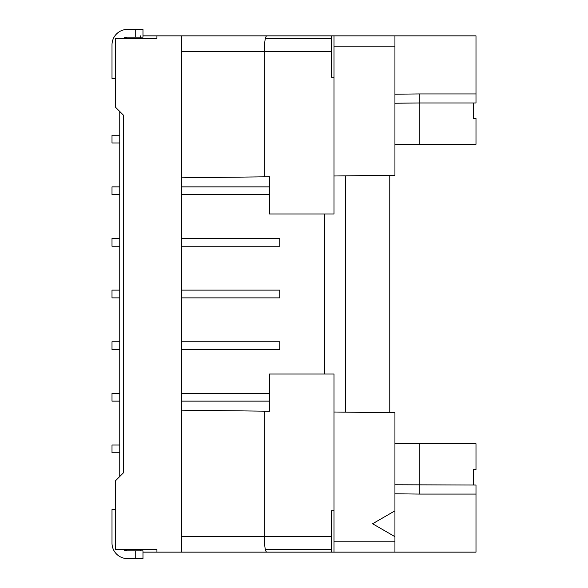 <?xml version="1.0" encoding="UTF-8"?>
<svg xmlns="http://www.w3.org/2000/svg" width="588" height="588" viewBox="0 0 588 588"><rect width="100%" height="100%" fill="white"/><g stroke="black" fill="none" stroke-linecap="round" stroke-linejoin="round"><path stroke-width="0.88" d="M279.8 238.5L279.8 246.24L181.707 246.24L181.707 238.5L279.8 238.5M119.754 246.24L112.007 246.24L112.007 238.5L119.754 238.5M142.987 35.853L156.922 35.853L156.922 38.433L115.623 38.433L115.623 107.361L123.362 115.101L123.362 472.899L115.623 480.639L115.623 549.567L156.922 549.567L156.922 552.147L181.707 552.147L181.707 297.873L279.8 297.873L279.8 290.127L181.707 290.127L181.707 246.24M324.723 374.027L324.723 213.973M269.473 186.866L181.707 186.866L181.707 51.34L264.313 51.34L264.313 176.834L269.473 176.775L269.473 213.973L334.013 213.973L334.013 77.16L331.434 77.16L331.434 35.853L266.68 35.853C265.247 36.735 264.46 41.895 264.313 51.34L331.434 51.34M123.215 38.433A7.747 7.747 82.3 0 1 127.493 37.147L142.987 37.147L142.987 29.4L142.987 37.147M119.754 194.613L112.007 194.613L112.007 186.866L119.754 186.866M135.24 37.147L135.24 29.4L127.493 29.4A15.486 15.486 -97.7 0 0 112.007 44.886L112.007 78.447L115.623 78.447M119.754 142.987L112.007 142.987L112.007 135.24L119.754 135.24M334.013 175.988L394.938 175.253L394.938 35.853L181.707 35.853L331.434 35.853M119.754 290.127L112.007 290.127L112.007 297.873L119.754 297.873M119.754 476.508L119.754 111.492M181.707 297.873L181.707 290.127M135.24 29.4L142.987 29.4M331.434 38.433L265.372 38.433M156.922 38.433L140.4 38.433L140.4 35.853M394.938 35.853L475.993 35.853L475.993 102.973L419.2 102.973L419.2 93.933L394.938 94.198M473.413 102.973L473.413 118.46L475.993 118.46L475.993 144.273L419.2 144.273L419.2 102.973L394.938 103.238M419.2 144.273L394.938 144.273M475.993 93.933L419.2 93.933M140.4 550.853L140.4 549.567L156.922 549.567M181.707 51.34L181.707 35.853L156.922 35.853M264.313 176.834L181.707 177.833L181.707 410.167L269.473 411.225L269.473 374.027L334.013 374.027L334.013 510.84L331.434 510.84L331.434 552.147L181.707 552.147M334.013 412.012L394.938 412.747L394.938 510.84L372.579 523.754L394.938 536.66L394.938 552.147L334.013 552.147L334.013 510.84M394.938 510.84L394.938 536.66M264.313 411.166L264.313 536.66C264.46 546.105 265.247 551.265 266.68 552.147L475.993 552.147L475.993 485.026L394.938 484.762M394.938 493.802L419.2 494.067L419.2 443.727L475.993 443.727L475.993 469.54L473.413 469.54L473.413 485.026M419.2 443.727L394.938 443.727M181.707 349.5L279.8 349.5L279.8 341.76L181.707 341.76M181.707 393.387L269.473 393.387M269.473 401.134L181.707 401.134M389.77 175.312L389.77 412.688M345.369 175.856L345.369 412.144M269.473 194.613L181.707 194.613M156.922 552.147L142.987 552.147M119.754 452.76L112.007 452.76L112.007 445.013L119.754 445.013M119.754 401.134L112.007 401.134L112.007 393.387L119.754 393.387M334.013 35.853L334.013 77.16M119.754 349.5L112.007 349.5L112.007 341.76L119.754 341.76M135.24 558.6L135.24 550.853L142.987 550.853L142.987 558.6L127.493 558.6A15.486 15.486 82.8 0 1 112.007 543.114L112.007 509.553L115.623 509.553M135.24 550.853L127.493 550.853A7.747 7.747 82.8 0 1 123.215 549.567M142.987 558.6L142.987 550.853M265.372 549.567L331.434 549.567M475.993 494.067L419.2 494.067M394.938 46.18L334.013 46.18M181.707 35.853L266.68 35.853M181.707 536.66L331.434 536.66M394.938 541.82L334.013 541.82M331.434 552.147L266.68 552.147"/></g></svg>
